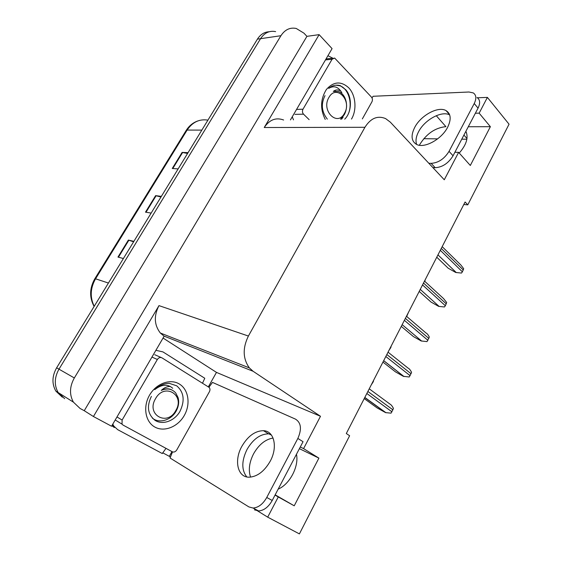 <?xml version="1.0" encoding="UTF-8"?>
<svg xmlns="http://www.w3.org/2000/svg" width="562" height="562" viewBox="0 0 562 562"><rect width="100%" height="100%" fill="white"/><g stroke="black" fill="none" stroke-linecap="round" stroke-linejoin="round"><path stroke-width="0.84" d="M273.076 438.051C265.355 439.351 258.871 444.577 253.617 453.738C249.261 462.259 248.242 470.064 250.568 477.131M419.385 145.263L419.737 144.575C426.481 133.735 435.199 127.757 445.898 126.64L436.267 115.695M465.884 131.325C468.673 137.472 466.467 144.722 459.259 153.061M423.797 138.695L437.629 138.863M461.767 139.165L466.874 139.228M463.812 204.498L467.781 204.856L509.053 124.209L487.394 97.402L477.419 97.774M163.057 338.043L216.468 372.388L208.369 386.811M171.972 451.602L169.31 456.337L162.685 452.782M111.564 426.235L164.132 336.209L160.318 332.999C154.178 324.969 153.728 315.844 158.976 305.623L93.433 416.519L111.564 426.235M290.435 119.91L332.072 48.62L319.132 34.647L264.238 127.525C269.493 119.692 275.956 117.184 283.62 120.008M306.922 36.34L84.251 410.703L80.071 408.462L73.418 402.146C69.274 394.608 69.576 386.544 74.332 377.959L280.93 35.715C284.934 29.624 290.034 27.208 296.251 28.465L303.93 33.151L306.922 36.34L319.132 34.647M62.298 397.179L55.807 391.054C51.76 383.776 52.034 376.034 56.629 367.822L257.41 39.136L260.557 38.68C264.47 32.772 269.493 30.418 275.619 31.62C269.493 30.418 264.47 32.772 260.557 38.68L58.982 369.171L260.557 38.68L280.93 35.715M64.665 398.683L58.146 392.529C54.085 385.216 54.366 377.432 58.982 369.171C54.366 377.432 54.085 385.216 58.146 392.529L64.665 398.683M275.043 495.094L278.267 496.956L267.695 517.152L299.398 533.9L349.627 435.747L346.304 433.52L465.097 201.99L467.781 204.856M267.695 517.152L257.607 510.914M170.539 457.103L169.31 456.337M93.433 416.519L84.251 410.703M454.904 152.253L458.627 152.358L444.282 179.77L390.33 122.158L385.602 118.589C377.566 115.301 370.674 118.203 364.928 127.293L248.397 336.041C242.51 348.124 242.833 358.739 249.366 367.892L253.104 371.271L320.495 416.28L216.468 372.388M320.495 416.28L303.578 448.602L300.27 447.008M487.394 97.402L479.147 113.159L475.375 113.229M449.164 113.728L448.771 113.735M275.176 494.841L294.221 505.807L318.893 458.121L303.578 448.602M294.221 505.807L278.267 496.956M458.627 152.358L470.317 165.474L490.38 126.689L479.147 113.159M490.38 126.689L468.279 126.745M269.254 434.04L271.46 435.107M278.176 489.116C289.767 484.353 299.146 466.284 296.462 454.265M318.893 458.121L299.398 448.673M133.601 241.808L128.375 240.079L117.964 257.073L123.387 258.527M133.897 241.337L128.375 240.079M187.575 153.461L182.109 152.414L172.26 168.481L178.133 168.916M188.059 152.667L182.109 152.414M160.971 197.009L155.618 195.632L145.495 212.155L151.15 213.082M161.357 196.377L155.618 195.632M257.41 39.136C260.417 34.451 264.323 31.992 269.135 31.753M373.639 380.235L373.266 381.788L371.243 384.907M364.218 398.606L377.221 407.984L385.609 412.627L391.047 413.147L393.442 408.391C392.213 406.024 391.04 404.584 389.93 404.071L369.234 388.827M391.201 346.009L390.843 347.52L388.855 350.583M408.405 312.479L406.691 316.462M425.265 279.623L424.788 281.344M382.947 362.097L395.536 371.911L403.326 376.308L409.227 376.997L411.567 372.332C410.365 369.972 409.199 368.567 408.068 368.11L388.04 352.17M401.275 326.382L413.463 336.61L421.163 340.958L427.022 341.612L429.312 337.052C428.188 334.797 427.064 333.435 425.947 332.95L406.459 316.265M419.203 291.425L431.012 302.047L438.627 306.36L444.437 306.971L445.35 305.721L446.678 302.511L443.544 298.57L424.507 281.091M436.758 257.213L448.188 268.207L455.726 272.479L461.486 273.062L462.386 271.825L463.685 268.692L460.798 264.927L442.175 246.655M447.626 127.272C451.455 119.32 450.942 113.77 446.073 110.616C438.241 105.867 420.861 115.365 414.749 127.342C410.674 135.54 411.286 141.231 416.59 144.42C424.282 148.712 441.556 139.369 447.626 127.272M416.639 144.441C415.374 140.837 416.042 136.559 418.648 131.606C424.661 119.804 441.718 110.426 449.684 114.936M372.03 97.95L373.077 96.278L468.975 92.006L473.288 92.927C476.316 95.027 476.639 98.554 474.237 103.52L449.052 151.34C444.331 158.891 438.36 162.896 431.131 163.352L428.813 163.254M477.061 97.535C480.103 99.65 480.433 103.176 478.051 108.129L453.049 155.779C448.364 163.303 442.406 167.272 435.178 167.687L432.866 167.574M293.497 119.868L292.254 116.798M327.927 55.708L332.866 58.223M270.196 461.247C278.071 447.022 274.108 430.885 263.466 430.689C255.134 430.822 247.933 436.035 241.864 446.319C233.883 460.264 237.445 477.405 249.092 477.194C257.248 476.731 264.288 471.413 270.196 461.247M246.802 476.934C241.407 469.987 241.498 460.798 247.076 449.368C253.104 439.126 260.283 433.955 268.615 433.85L270.722 434.201M208.966 387.211L212.485 382.406L295.472 419.119C301.148 422.687 301.935 429.122 297.846 438.437L266.753 497.475C262.988 504.072 258.443 507.591 253.097 508.041L248.903 506.924L170.054 458.009L172.52 451.89M297.846 438.437L303.051 441.704L272.219 500.468C268.488 507.036 263.95 510.528 258.611 510.956L254.403 509.832M111.866 425.715L114.332 427.549M165.987 448.357L162.292 453.548L117.697 429.663L113.784 426.059L112.772 424.162M155.899 350.316L162.924 351.889L204.779 378.261L202.538 383.172M325.236 119.432C320.038 109.063 320.431 99.067 326.417 89.442C333.575 81.49 340.979 80.914 348.623 87.7C355.767 94.971 357.067 109.815 351.496 119.067M344.717 119.158C351.967 112.168 352.198 97.057 345.834 89.787L340.242 85.635C336.132 84.483 332.283 85.396 328.7 88.382C333.961 85.269 338.345 86.731 341.851 92.772M325.012 95.617C320.832 103.963 321.597 111.796 327.323 119.123M309.135 119.65L303.536 114.177C302.307 112.709 302.131 111.058 302.988 109.211L332.065 59.256L334.622 58.041L371.496 97.149C372.564 98.554 372.704 100.113 371.918 101.841L362.349 118.912M348.637 113.166C352.69 102.656 348.159 88.36 339.905 85.803L335.957 85.178M179.426 384.057C188.579 389.571 190.771 404.099 184.329 415.388C178.021 426.755 164.322 432.389 154.873 427.064C145.326 421.914 142.72 406.769 149.562 395.128C156.264 383.396 170.37 378.381 179.426 384.057M151.389 396.379C146.527 406.41 147.736 414.398 155.021 420.334C162.818 425.399 174.529 420.847 179.896 411.532C185.074 400.727 183.999 392.15 176.679 385.806L169.324 383.354C164.062 383.382 159.208 385.476 154.754 389.635C161.673 384.26 167.673 383.811 172.745 388.3M122.994 425.048L122.024 424.148L122.116 420.053L157.36 359.483C158.695 357.587 160.24 357.053 162.004 357.882L209.233 387.471C210.153 388.679 210.209 390.105 209.401 391.742L176.784 449.916C175.506 451.827 174.023 452.452 172.323 451.792L122.994 425.048M341.605 119.2L343.157 117.065M344.443 113.348C337.369 127.082 320.832 110.63 328.911 97.458C336.336 83.752 352.36 100.612 344.443 113.348M340.909 91.17C338.296 89.491 335.76 89.569 333.301 91.395L338.472 91.494C342.476 93.116 345.061 96.594 346.22 101.947C347.014 106.471 346.382 110.714 344.309 114.676L340.516 119.214M335.212 91.044L333.301 91.395M175.801 410.506C167.35 426.832 145.741 414.763 155.526 398.69C164.476 382.265 185.383 394.974 175.801 410.506M170.349 386.473C167.174 386.396 164.146 387.71 161.28 390.407C167.104 387.899 171.916 388.742 175.716 392.943L178.035 397.496C179.278 401.816 178.695 406.27 176.285 410.85C171.417 420.179 159.285 423.917 152.414 418.142M171.789 389.916C168.6 388.286 165.095 388.447 161.28 390.407M463.924 135.049L466.98 138.575M74.332 377.959L56.629 367.822M248.397 336.041L158.976 305.623M364.928 127.293L264.238 127.525M253.104 371.271L163.809 335.999M94.107 306.473C89.267 297.396 89.506 288.158 94.816 278.766L95.561 278.808C90.292 288.137 89.843 297.298 94.219 306.283M207.926 120.142C199.461 118.772 192.527 122.08 187.132 130.068L186.12 130.532L94.859 278.703M201.842 130.103L187.132 130.068L95.561 278.808L108.417 283.037M146.008 212.239L156.117 195.738M172.794 168.516L182.622 152.478M118.456 257.206L128.86 240.22M364.759 397.552L385.609 412.627M366.838 393.498L391.995 411.848M367.878 391.475L392.986 409.874M383.663 360.699L403.846 376.477M385.813 356.512L410.162 375.711M386.832 354.531L411.131 373.772M402.16 324.66L421.697 341.106M404.38 320.333L427.942 340.34M405.371 318.394L428.89 338.45M420.25 289.395L439.168 306.48M422.533 284.941L445.35 305.721M423.509 283.044L446.277 303.866M437.96 254.881L456.274 272.577M440.306 250.308L462.386 271.825M441.254 248.453L463.299 270.013M478.051 108.129L474.237 103.52M449.052 151.34L453.049 155.779M431.131 163.352L435.178 167.687M266.753 497.475L272.219 500.468M303.536 114.177L294.959 114.367M302.988 109.211L296.574 109.407M332.065 59.256L325.475 59.916M122.116 420.053L116.98 416.955M161.294 357.572L154.726 354.692M157.36 359.483L151.951 357.074M465.708 131.663L466.446 132.513M73.418 402.146L55.807 391.054M249.366 367.892L160.318 332.999M186.233 130.356C189.211 125.698 193.131 122.544 198 120.886M364.815 397.432L385.996 412.747M383.691 360.649L403.994 376.526M449.593 114.683L446.073 110.616M268.615 433.85L263.466 430.689M113.784 426.059L112.231 425.09M258.611 510.956L253.097 508.041M333.118 58.195L326.058 58.919M340.565 85.768L339.905 85.803M122.024 424.148L115.21 419.983"/></g></svg>
